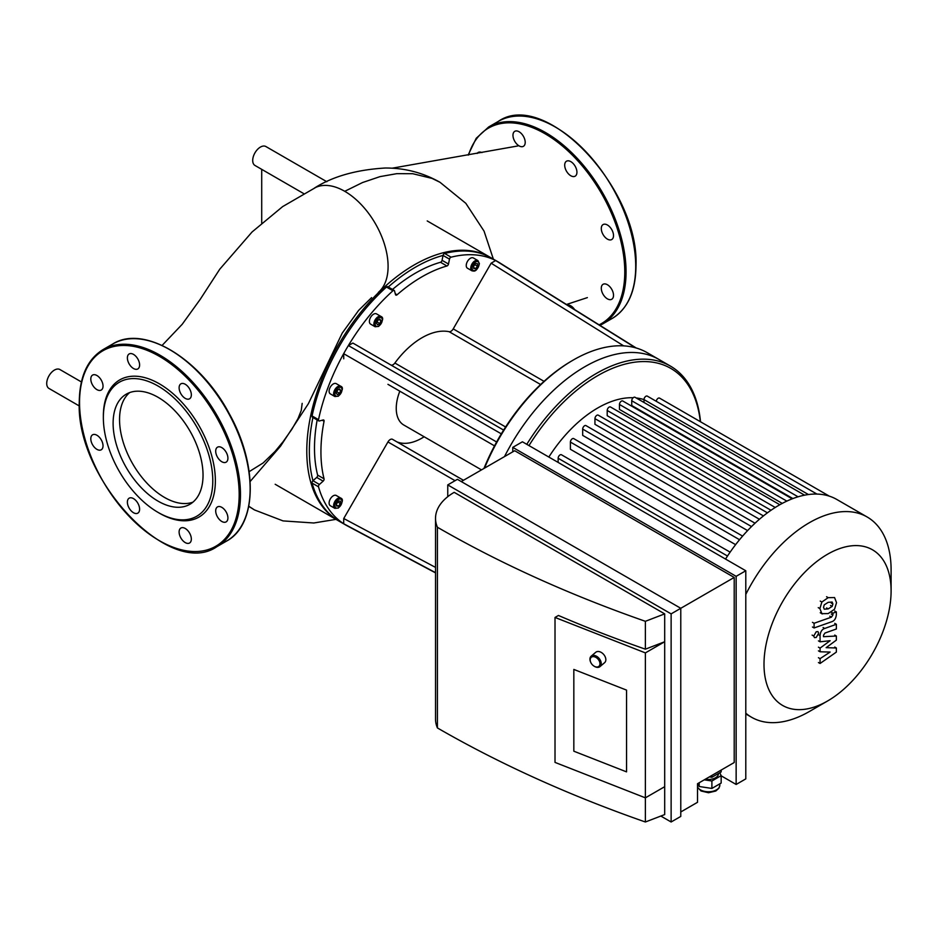 <?xml version="1.0" encoding="UTF-8"?>
<svg xmlns="http://www.w3.org/2000/svg" width="938" height="938" viewBox="0 0 938 938"><rect width="100%" height="100%" fill="white"/><g stroke="black" fill="none" stroke-linecap="round" stroke-linejoin="round"><path stroke-width="1.41" d="M261.714 169.356L261.714 223.092M326.834 181.726L265.888 146.539A10.928 6.308 120 0 0 254.96 152.847A10.928 6.308 120 0 0 254.96 165.451A10.928 6.308 120 0 0 255.277 165.616M81.418 381.954L59.891 369.525A10.928 6.308 120 0 0 51.86 372.069A10.928 6.308 120 0 0 48.975 388.449L79.343 405.99M378.377 292.339A61.298 35.386 -120 0 0 383.888 242.45A61.298 35.386 -120 0 0 344.75 191.305A61.298 35.386 -120 0 0 315.789 187.401L282.655 206.595L252.064 231.979L219.762 269.206L200.286 299.234L182.207 324.29L162.11 345.419M302.177 403.375L301.25 410.469L298.003 418.606L291.788 429.37L283.124 441.657L275.057 451.424L263.144 462.95L249.156 471.662M611.728 289.291A8.653 4.995 60 0 1 611.728 299.281A8.653 4.995 60 0 1 603.075 294.286A8.653 4.995 60 0 1 603.075 284.296A8.653 4.995 60 0 1 611.728 289.291M567.408 305.073A8.653 4.995 60 0 1 574.619 309.575M477.149 153.445A8.653 4.995 60 0 1 478.181 152.46A8.653 4.995 60 0 1 481.933 152.589M512.969 135.295A8.653 4.995 60 0 1 514.763 131.332A8.653 4.995 60 0 1 523.416 136.327A8.653 4.995 60 0 1 523.416 146.316A8.653 4.995 60 0 1 516.744 143.995A8.653 4.995 60 0 1 512.969 135.295M566.493 161.207L566.493 161.207A8.653 4.995 60 0 1 575.146 166.202A8.653 4.995 60 0 1 575.146 176.18A8.653 4.995 60 0 1 566.493 171.197A8.653 4.995 60 0 1 566.493 161.207L566.493 161.207M607.402 224.991A8.653 4.995 60 0 1 613.053 232.612A8.653 4.995 60 0 1 611.728 239.542A8.653 4.995 60 0 1 603.075 234.547A8.653 4.995 60 0 1 603.075 224.569A8.653 4.995 60 0 1 607.402 224.991M92.592 434.81L92.592 434.81A8.653 4.995 60 0 1 101.234 439.805A8.653 4.995 60 0 1 101.234 449.794A8.653 4.995 60 0 1 92.592 444.8A8.653 4.995 60 0 1 92.592 434.81M127.38 502.135A8.653 4.995 60 0 1 129.174 498.172A8.653 4.995 60 0 1 137.816 503.167A8.653 4.995 60 0 1 137.816 513.145A8.653 4.995 60 0 1 131.156 510.835A8.653 4.995 60 0 1 127.38 502.135M180.905 538.025A8.653 4.995 60 0 1 180.905 528.035A8.653 4.995 60 0 1 189.546 533.03A8.653 4.995 60 0 1 189.546 543.02A8.653 4.995 60 0 1 180.905 538.025M221.802 521.469A8.653 4.995 60 0 1 216.162 513.848A8.653 4.995 60 0 1 217.487 506.919A8.653 4.995 60 0 1 226.128 511.914A8.653 4.995 60 0 1 226.128 521.891A8.653 4.995 60 0 1 221.802 521.469M226.128 462.164L226.128 462.164A8.653 4.995 60 0 1 217.487 457.169A8.653 4.995 60 0 1 217.487 447.18A8.653 4.995 60 0 1 226.128 452.175A8.653 4.995 60 0 1 226.128 462.164M191.34 394.839A8.653 4.995 60 0 1 189.546 398.802A8.653 4.995 60 0 1 180.905 393.808A8.653 4.995 60 0 1 180.905 383.83A8.653 4.995 60 0 1 187.565 386.139A8.653 4.995 60 0 1 191.34 394.839M137.816 358.949A8.653 4.995 60 0 1 137.816 368.939A8.653 4.995 60 0 1 129.174 363.944A8.653 4.995 60 0 1 129.174 353.954A8.653 4.995 60 0 1 137.816 358.949M96.919 375.505A8.653 4.995 60 0 1 102.57 383.126A8.653 4.995 60 0 1 101.234 390.056A8.653 4.995 60 0 1 92.592 385.061A8.653 4.995 60 0 1 92.592 375.071A8.653 4.995 60 0 1 96.919 375.505M103.356 416.155A79.202 45.728 60 0 1 159.366 383.818A79.202 45.728 60 0 1 215.365 480.819A79.202 45.728 60 0 1 159.354 513.156L158.076 512.406A77.385 44.672 60 0 1 103.356 417.644L103.356 416.155M103.356 417.644A77.385 44.672 60 0 1 158.076 386.046A77.385 44.672 60 0 1 212.785 480.819A77.385 44.672 60 0 1 158.076 512.406M192.923 502.158A63.585 36.711 60 0 1 145.226 481.276A63.585 36.711 60 0 1 119.548 419.556A63.585 36.711 60 0 1 129.667 392.588M113.111 423.273A63.585 36.711 60 0 1 126.278 394.159A63.585 36.711 60 0 1 189.863 430.87A63.585 36.711 60 0 1 189.863 504.304A63.585 36.711 60 0 1 140.864 487.268A63.585 36.711 60 0 1 113.111 423.273M390.818 364.964A4.549 2.626 120 0 0 394.875 363.029A68.275 39.419 -60 0 1 449.138 331.7A4.549 2.626 120 0 0 453.218 328.898L491.149 263.191L495.639 260.529A152.026 87.773 -60 0 1 498.019 261.819A152.026 87.773 -60 0 1 499.497 262.71L636.234 348.01M387.992 384.357A4.549 2.626 -60 0 1 387.945 384.334L494.525 445.867M343.742 358.808L343.671 353.673A152.026 87.773 -60 0 1 348.373 345.547L352.852 343.05L503.624 430.096M484.524 468.132A147.934 85.405 -60 0 1 573.27 360.028L571.992 360.778A146.117 84.361 120 0 0 501.314 433.848A146.117 84.361 120 0 0 496.624 441.986A146.117 84.361 120 0 0 483.949 468.472M451.084 257.188L444.647 253.471A1.817 1.055 120 0 0 443.053 255.429L449.49 259.158A1.817 1.055 -60 0 1 451.084 257.188A152.026 87.773 -60 0 1 495.639 260.529L635.554 347.81M449.49 259.158L448.493 264.035L442.056 260.318L443.053 255.441A1.817 1.055 -60 0 1 443.053 255.429A150.209 86.73 -60 0 0 388.262 287.005M392.506 289.455A142.928 82.521 -60 0 1 440.497 262.277L446.934 265.993A1.817 1.055 120 0 0 448.493 264.035M446.934 265.993A142.928 82.521 120 0 0 397.079 294.778L395.273 293.746M501.314 433.848L348.373 345.547A152.026 87.773 -60 0 1 392.916 290.768A1.817 1.055 -60 0 1 394.183 290.417A1.817 1.055 -60 0 1 394.511 290.897L395.508 294.626A1.817 1.055 120 0 0 395.848 295.095A1.817 1.055 120 0 0 397.079 294.778M471.978 270.824L467.464 268.221A5.921 3.412 -60 0 1 467.464 261.385A5.921 3.412 -60 0 1 473.385 257.973L477.888 260.565A5.921 3.412 120 0 0 471.978 263.988A5.921 3.412 120 0 0 471.978 270.824L473.995 271.117C473.725 270.941 477.032 272.055 479.388 263.648L477.888 260.565M375.118 326.741L370.616 324.138A5.921 3.412 -60 0 1 369.713 319.389A5.921 3.412 -60 0 1 373.57 314.183A5.921 3.412 -60 0 1 376.537 313.89L381.039 316.493A5.921 3.412 120 0 0 378.084 316.786A5.921 3.412 120 0 0 374.215 321.992A5.921 3.412 120 0 0 375.118 326.741L378.647 326.424C383.021 320.855 383.818 317.548 381.039 316.493M435.525 572.872L347.506 525.984A152.026 87.773 -60 0 1 345.981 525.151A152.026 87.773 -60 0 1 343.671 523.732L343.742 518.515L387.945 441.95A4.549 2.626 -60 0 1 392.506 439.324A4.549 2.626 -60 0 1 392.67 439.43L463.454 480.303M396.962 441.892A54.627 31.54 120 0 0 424.152 436.768M334.843 396.504L330.34 393.901A5.921 3.412 -60 0 1 329.426 389.164A5.921 3.412 -60 0 1 333.295 383.947A5.921 3.412 -60 0 1 336.25 383.654L340.764 386.257A5.921 3.412 120 0 0 337.797 386.55A5.921 3.412 120 0 0 333.94 391.767A5.921 3.412 120 0 0 334.843 396.504L338.372 396.188C342.745 390.63 343.543 387.312 340.764 386.257M337.328 394.628L336.214 393.034L337.328 390.161L339.556 388.883L340.67 390.466L339.556 393.339L337.328 394.628M377.604 324.853L376.49 323.27L377.604 320.397L379.843 319.108L380.957 320.69L379.843 323.575L377.604 324.853M473.643 265.888L475.578 263.496L477.512 263.66L477.512 266.24L475.578 268.643L473.643 268.467L473.643 265.888M336.59 392.084L337.727 389.938M339.556 393.339L336.988 391.85M340.67 390.466L338.747 389.352M376.865 322.309L378.002 320.163M379.843 323.575L377.264 322.086M380.957 320.69L379.022 319.577M475.578 268.643L473.643 267.529M473.643 266.357L474.933 264.293M477.512 266.24L474.933 264.751M334.843 508.337L330.34 505.734A5.921 3.412 -60 0 1 329.109 503.026A5.921 3.412 -60 0 1 331.689 497.081A5.921 3.412 -60 0 1 336.25 495.487L340.764 498.09A5.921 3.412 120 0 0 336.203 499.673A5.921 3.412 120 0 0 333.611 505.629A5.921 3.412 120 0 0 334.843 508.337L338.372 508.021C342.745 502.463 343.543 499.157 340.764 498.09M340.377 503.765L338.442 506.168L336.508 505.992L336.508 503.413L338.442 501.009L340.377 501.185L340.377 503.765L337.797 501.818M336.508 503.882L337.797 502.276M338.442 506.168L336.508 505.054M322.262 420.212L324.056 421.244A1.817 1.055 120 0 0 323.716 420.025A1.817 1.055 120 0 0 323.141 419.966L319.412 420.974A1.817 1.055 -60 0 1 318.838 420.916A1.817 1.055 -60 0 1 318.51 419.649A152.026 87.773 -60 0 1 343.671 353.673L496.624 441.986M324.056 421.244A142.928 82.521 120 0 0 324.056 478.814L317.619 475.097A142.928 82.521 -60 0 1 317.161 419.954M345.981 525.151L339.544 521.434A152.026 87.773 -60 0 1 312.073 483.093A1.817 1.055 120 0 1 312.964 480.737A1.817 1.055 -60 0 1 312.975 480.737L316.704 477.43L323.141 481.147A1.817 1.055 120 0 0 324.056 478.814M323.141 481.147L319.412 484.454L312.975 480.737M435.525 572.649L343.671 523.732A152.026 87.773 -60 0 1 318.51 486.81A1.817 1.055 -60 0 1 319.412 484.454M399.823 391.193A36.418 21.023 120 0 0 396.246 408.347A36.418 21.023 120 0 0 403.797 425.02L481.499 469.879M388.074 287.169A1.817 1.055 120 0 0 387.746 286.7A1.817 1.055 120 0 0 386.479 287.051L392.916 290.768M318.51 419.649L312.073 415.944A1.817 1.055 120 0 0 312.401 417.199L318.838 420.916M312.073 415.944A152.026 87.773 -60 0 1 386.479 287.051M440.497 262.277A1.817 1.055 120 0 0 442.056 260.318M316.704 477.43A1.817 1.055 120 0 0 317.619 475.097M312.964 480.737A150.209 86.73 -60 0 1 312.917 417.504M444.647 253.471A152.026 87.773 -60 0 1 491.582 258.102L498.019 261.819M573.27 360.028A147.934 85.405 -60 0 1 647.243 352.7L658.828 359.395A147.934 85.405 120 0 0 504.492 456.607A147.934 85.405 120 0 1 658.828 359.395L670.412 366.09A147.934 85.405 120 0 0 526.781 444.319M490.937 257.739A152.026 87.773 120 0 0 490.293 257.364A152.026 87.773 120 0 0 310.443 416.847A152.026 87.773 120 0 0 338.266 520.684A152.026 87.773 120 0 0 338.911 521.047M816.951 494.08L647.29 396.117A2.732 1.571 120 0 0 645.18 396.856A2.732 1.571 120 0 0 643.996 399.6A106.51 61.498 120 0 0 636.199 397.97M633.197 397.747A106.51 61.498 120 0 0 548.836 457.041M735.615 544.661L570.41 449.279L570.41 442.079A2.732 1.571 -60 0 1 571.605 439.336A2.732 1.571 -60 0 1 573.704 438.597L742.591 536.102M747.598 530.591L582.674 435.373L582.674 429.088A2.732 1.571 -60 0 1 583.87 426.333A2.732 1.571 -60 0 1 585.969 425.606L755.02 523.205M759.417 519.265L594.938 424.304L594.938 418.641A2.732 1.571 -60 0 1 596.134 415.886A2.732 1.571 -60 0 1 598.233 415.159L767.425 512.84M771.013 510.272L607.203 415.698L607.203 410.469A2.732 1.571 120 0 1 608.399 407.713A2.732 1.571 120 0 1 610.497 406.986L779.818 504.738M782.257 503.401L619.467 409.414L619.467 404.477A2.732 1.571 120 0 1 620.651 401.734A2.732 1.571 120 0 1 622.762 400.995L792.2 498.828M792.88 498.559L631.731 405.509L631.731 400.761A2.732 1.571 120 0 1 632.915 398.017A2.732 1.571 120 0 1 635.026 397.29L804.581 495.17M558.145 462.422L558.145 458.248A2.732 1.571 -60 0 1 559.341 455.493A2.732 1.571 -60 0 1 561.452 454.766L730.127 552.154M891.1 590.928A89.872 51.895 120 0 0 827.551 554.241A89.872 51.895 120 0 0 764.001 664.315A89.872 51.895 120 0 0 827.551 701.003A89.872 51.895 120 0 0 891.1 590.928L891.1 569.917A115.62 66.75 120 0 0 867.158 516.99L836.813 499.473A115.62 66.75 120 0 0 829.251 496.12A115.62 66.75 120 0 0 816.693 494.068A115.62 66.75 120 0 0 804.136 495.264A115.62 66.75 120 0 0 791.566 499.075A115.62 66.75 120 0 0 779.009 505.195A115.62 66.75 120 0 0 766.452 513.567A115.62 66.75 120 0 0 753.894 524.272A115.62 66.75 120 0 0 741.337 537.58A115.62 66.75 120 0 0 728.767 554.135A115.62 66.75 120 0 0 725.543 559.06M808.427 494.537L643.996 399.6L643.996 402.461M829.344 496.155L659.555 398.122A2.732 1.571 120 0 0 657.561 398.732A2.732 1.571 120 0 0 656.272 401.3M700.51 421.772A147.934 85.405 120 0 0 670.412 366.09M700.334 421.666A146.117 84.361 120 0 0 634.369 362.244A146.117 84.361 120 0 0 528.985 445.585M867.158 516.99A115.62 66.75 120 0 0 745.792 594.422M745.792 713.185A115.62 66.75 120 0 0 751.537 717.242A115.62 66.75 120 0 0 809.353 711.52L827.551 701.003M626.549 690.11L573.833 669.427L626.549 690.11L626.549 771.868L626.549 690.11M573.833 751.197L573.833 669.427L573.833 751.197L626.549 771.868L573.833 751.197M593.977 666.097A6.824 4.608 -130.4 0 0 594.153 666.203A6.824 4.608 -130.4 0 0 600.015 666.59A6.824 4.608 -130.4 0 0 601.235 663.6A6.824 4.608 -130.4 0 0 597.447 656.846A6.824 4.608 -130.4 0 0 591.163 656.178A6.824 4.608 -130.4 0 0 590.6 662.029A6.824 4.608 -130.4 0 0 590.682 662.205M599.968 663.741A5.921 3.998 49.6 0 1 593.824 666.003A5.921 3.998 49.6 0 1 590.752 662.38A5.921 3.998 49.6 0 1 593.895 656.67A5.921 3.998 49.6 0 1 599.968 663.741M600.015 666.59L604.611 662.674A6.824 4.608 -130.4 0 0 605.842 659.684A6.824 4.608 -130.4 0 0 602.055 652.942A6.824 4.608 -130.4 0 0 595.771 652.273L591.163 656.178M709.316 776.899L711.86 777.297L721.146 771.927L721.146 770.075M711.86 775.433L711.86 777.297M697.813 783.547L699.197 786.501L711.895 788.436L721.158 783.054L721.158 775.62L711.895 781.002L711.895 788.436M699.197 782.749L699.197 786.501M719.798 772.713L721.158 775.62M711.895 781.002L704.239 779.83M705.376 779.185A10.013 5.78 0 0 0 718.473 773.686L718.473 773.475M680.777 811.968L697.52 802.295L697.52 783.722L734.208 762.535L734.208 577.445L680.777 608.293L680.777 816.423L671.127 821.993L671.127 613.874L447.754 484.911L457.404 479.33L680.777 608.293L671.127 613.874M555.015 617.45L555.015 762.395L645.379 797.839L664.69 786.689L664.69 814.571L645.379 821.993L645.379 652.895L555.015 617.45L558.438 615.469A1095.056 632.224 0 0 0 645.379 649.178L664.69 641.744L645.379 652.895M664.69 613.874L645.379 621.308A1095.056 632.224 180 0 1 437.413 527.25A63.725 36.793 180 0 1 435.525 518.351A63.725 36.793 180 0 1 454.191 492.344L664.69 613.874L664.69 786.689M645.379 649.178L645.379 621.308M435.525 518.351L435.525 719.047A63.725 36.793 0 0 0 437.413 727.947A1095.056 632.224 0 0 0 645.379 821.993M437.413 727.947L437.413 527.25M660.821 816.048L671.127 821.993M721.158 775.808L736.142 784.461L745.792 778.892L745.792 570.761L736.142 576.331L512.769 447.367L522.419 441.798L745.792 570.761M461.273 481.557L514.692 450.721L734.208 577.445M447.754 484.911L447.754 496.683M736.142 576.331L736.142 784.461M512.769 447.367L512.769 451.835M826.132 647.666L836.356 647.994L836.356 652.098L820.07 663.483L820.07 658.64L830.13 652.062L820.07 651.781L820.07 648.111L830.13 640.701L820.07 641.815L820.058 635.601C820.433 631.708 821.981 629.328 824.701 628.46L836.368 624.298L836.368 628.988L824.971 633.044L823.505 635.237L823.505 636.691L836.356 636.023L836.356 640.126L826.132 647.666M834.726 647.056L836.356 647.994M818.44 662.545L820.07 663.483M818.44 657.702L820.07 658.64M818.44 650.843L820.07 651.781M818.44 647.173L820.07 648.111M818.44 640.877L820.07 641.815M834.738 623.36L836.368 624.298M834.726 635.085L836.356 636.023M823.541 607.285L824.256 604.822L828.195 602.348L832.17 602.032L832.885 603.978L832.17 606.405L828.195 608.891L824.256 609.196L823.541 607.285M828.195 613.581L821.876 613.675L819.882 608.574L821.876 602.02L828.195 597.658L834.55 597.553L836.544 602.688L834.55 609.208L828.195 613.581M822.286 613.956L820.246 612.737M820.246 601.082L821.876 602.02M831.701 621.742L814.09 627.956L814.09 623.266L831.443 617.145L832.921 614.965L832.921 613.159L836.356 611.939L836.356 614.613C835.957 618.517 834.41 620.897 831.701 621.742M812.46 627.018L814.09 627.956M812.46 622.328L814.09 623.266M831.291 612.221L832.921 613.159M834.726 611.001L836.356 611.939M816.212 631.766L817.948 631.602L818.675 633.197L816.212 637.465L814.465 637.641L813.738 636.046L816.212 631.766M248.781 506.215L254.456 509.92L248.758 506.356M314.3 188.163C332.591 176.473 356.229 169.755 385.213 168.019C404.747 167.937 423.026 172.698 440.028 182.3L432.031 178.396L412.72 173.706L396.821 173.659L380.007 176.625L362.549 182.535L344.75 191.305M635.718 266.38A113.791 65.695 -120 0 0 586.051 151.862A113.791 65.695 -120 0 0 498.359 121.365C545.154 88.606 639.587 188.69 635.987 266.005C635.694 291.39 627.745 308.872 612.151 318.474A113.791 65.695 -120 0 0 635.718 266.38M612.151 318.474L602.489 324.044A113.791 65.695 -120 0 0 626.056 271.95A113.791 65.695 -120 0 0 576.389 157.432A113.791 65.695 -120 0 0 488.698 126.947L476.223 138.285L468.132 155.051M599.112 324.853A112.888 65.179 -120 0 0 624.778 271.95A112.888 65.179 -120 0 0 556.691 141.474A112.888 65.179 -120 0 0 468.578 154.969M79.542 402.402A112.888 65.179 60 0 1 199.266 391.709A112.888 65.179 60 0 1 199.266 551.356A112.888 65.179 60 0 1 79.542 402.402M103.11 349.569A113.791 65.695 60 0 1 216.901 415.264A113.791 65.695 60 0 1 216.901 546.666C170.106 579.426 75.673 479.353 79.273 402.027C79.566 376.654 87.504 359.16 103.11 349.569L112.759 343.988A113.791 65.695 60 0 1 226.562 409.695A113.791 65.695 60 0 1 226.562 541.085L216.901 546.666M505.617 426.978L394.875 363.029M449.138 331.7L540.616 384.521M544.052 381.344L453.218 328.898M491.149 263.191L623.688 345.876M387.945 441.95L455.059 480.69M435.525 567.396L343.742 518.515M338.442 387.664A5.007 2.896 -60 0 1 341.514 392.025A5.007 2.896 -60 0 1 335.382 395.566A5.007 2.896 -60 0 1 338.442 387.664M378.729 317.9A5.007 2.896 -60 0 1 381.789 322.262A5.007 2.896 -60 0 1 375.657 325.803A5.007 2.896 -60 0 1 378.729 317.9M479.119 264.024A5.007 2.896 -60 0 1 473.807 270.625A5.007 2.896 -60 0 1 473.807 263.543A5.007 2.896 -60 0 1 479.119 264.024M334.901 505.629A5.007 2.896 -60 0 1 340.213 499.028A5.007 2.896 -60 0 1 340.213 506.11A5.007 2.896 -60 0 1 334.901 505.629M312.073 483.093L318.51 486.81M751.526 526.57L582.674 429.088M763.438 515.923L594.938 418.641M739.543 539.725L570.41 442.079M727.513 556.023L558.145 458.248M775.234 507.481L607.203 410.469M798.062 496.8L631.731 400.761M786.841 501.115L619.467 404.477M719.833 783.828L719.833 785.2A11.385 6.566 180 0 1 710.031 791.707A11.385 6.566 180 0 1 697.52 787.005M818.428 634.663L820.058 635.601M823.072 627.51L824.701 628.46M831.256 603.04L832.885 603.978M830.54 605.456L832.17 606.405M826.566 607.941L828.195 608.891M818.253 607.636L819.882 608.574M826.566 596.72L828.195 597.658M829.825 616.196L831.443 617.145M831.291 614.027L832.921 614.965M812.109 635.096L813.738 636.046M566.458 304.487L587.364 297.616M392.096 168.207L517.87 145.953M254.96 165.451L303.595 193.533M371.589 297.604L358.597 310.419L342.218 333.119L308.356 403.727L280.521 446.207L250.165 481.475M440.016 182.3L465.823 203.312L484.043 231.111L493.365 259.134M335.956 519.359L313.82 522.994L283.053 520.907L254.456 509.92M498.359 121.365L488.698 126.947M599.968 325.38L602.489 324.044M112.759 343.988C143.772 324.243 200.392 358.609 229.353 413.881C258.138 465.178 257.153 524.94 226.562 541.085M392.506 439.324L463.466 480.291M394.183 290.417L387.746 286.7M275.174 484.266L338.266 520.684M427.212 220.934L490.293 257.364M745.792 713.924L751.537 717.242M719.833 785.2L718.989 788.143L715.811 791.015L708.518 792.739L701.061 790.992L697.52 787.334"/></g></svg>
